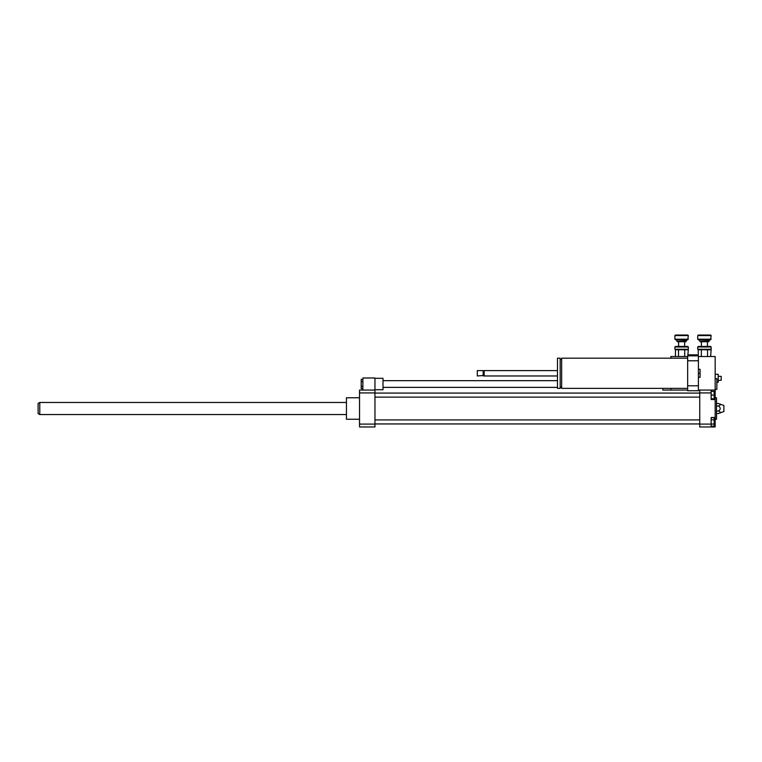 <?xml version="1.0" encoding="UTF-8"?>
<svg xmlns="http://www.w3.org/2000/svg" width="762" height="762" viewBox="0 0 762 762"><rect width="100%" height="100%" fill="white"/><g stroke="black" fill="none" stroke-linecap="round" stroke-linejoin="round"><path stroke-width="1.14" d="M362.883 379.371L361.207 379.371L361.207 388.668L362.883 388.668M362.883 381.695L361.207 381.695M362.883 386.344L361.207 386.344M374.961 389.725L383.01 389.725L383.01 378.314L374.961 378.314M374.961 390.058L374.961 392.925L359.531 392.925L359.531 390.058L374.961 390.058L374.961 377.981L362.883 377.981L362.883 390.058M711.146 419.805L714.165 419.805L714.165 417.671L711.146 417.671M711.146 426.196L714.165 426.196L714.165 419.805M711.146 424.063L714.165 424.063M711.146 398.783L714.165 398.783L714.165 391.401L711.146 391.401M711.146 395.087L714.165 395.087M715.175 417.49L715.175 426.968L711.146 426.968L711.146 417.49L715.175 417.49L715.175 399.526L711.146 399.526L711.146 390.058L715.175 390.058L715.175 399.526M698.402 390.058L699.745 390.058L699.745 426.968L711.146 426.968M699.745 390.058L711.146 390.058M718.356 403.479C720.852 404.317 720.852 405.155 718.356 405.994C720.852 407.67 720.852 409.356 718.356 411.032C720.852 411.871 720.852 412.709 718.356 413.547L723.9 411.528L723.9 405.489L718.356 403.479L716.518 403.479M718.356 405.994L716.518 405.994M718.356 411.032L716.518 411.032M718.356 413.547L716.518 413.547M715.175 419.252L716.518 419.252L716.518 397.774L715.175 397.774M699.745 424.101L711.146 424.101M699.745 392.925L711.146 392.925M359.531 419.252L346.443 419.252L346.443 397.774L359.531 397.774M346.443 419.252L346.443 397.774M374.961 392.925L374.961 426.968L359.531 426.968L359.531 392.925M374.961 424.101L359.531 424.101M39.776 414.557L39.776 402.469L38.1 403.441L38.1 413.585L39.776 414.557L346.11 414.557M697.059 355.835L697.059 354.825L689.01 354.825L689.01 355.835M693.029 355.835L693.029 354.825M662.835 388.382L662.835 390.058L670.884 390.058L670.884 388.382M670.884 358.188L670.884 356.511L687.667 356.511M715.175 389.392L716.851 389.392L716.851 378.647L715.175 378.647M698.402 377.314L700.078 377.314L700.078 369.256L698.402 369.256M698.402 373.285L700.078 373.285M687.667 388.382L561.642 388.382L561.642 358.188L687.667 358.188M561.642 387.039L560.165 387.039M560.165 388.382L560.165 358.188L557.479 358.188L557.479 388.382L560.165 388.382M557.479 375.971L484.175 375.971L484.175 370.599L557.479 370.599M484.175 375.971L483.67 375.466L484.175 370.599M483.165 375.971L483.165 370.599L477.298 370.599L477.298 375.971L483.67 375.466M477.298 375.971L477.298 370.599M698.402 360.769L698.402 355.835L687.667 355.835L687.667 390.735L698.402 390.735L698.402 360.769L687.667 360.769M698.402 385.801L687.667 385.801M715.175 390.058L715.175 356.511L698.402 356.511M670.884 390.058L687.667 390.058M711.146 346.977L710.613 346.443L698.268 346.443L697.725 346.977L711.146 346.977L711.146 349.263L697.725 349.263L697.725 346.977M701.345 356.511L701.345 349.768L710.613 349.796M698.24 355.835L698.268 349.796L697.725 349.263M698.268 349.796L701.345 349.768M709.136 341.205L699.745 341.205L700.278 341.747L708.603 341.747L709.136 340.738L699.745 341.205M711.146 339.195L697.725 339.195L698.268 339.728L710.613 339.728L711.146 335.575L697.725 335.575L697.725 339.195M711.146 335.575L710.613 335.032L698.268 335.032L697.725 335.575M711.146 349.263L710.641 356.511M707.536 356.511L707.536 349.768M688.334 346.977L687.8 346.443L675.456 346.443L674.913 346.977L688.334 346.977L688.334 349.263L674.913 349.263L674.913 346.977M678.523 356.511L678.523 349.768L687.8 349.796M675.427 356.511L675.456 349.796L674.913 349.263M675.456 349.796L678.523 349.768M686.324 341.205L676.923 341.205L677.466 341.747L685.781 341.747L686.324 340.738L676.923 341.205M688.334 339.195L674.913 339.195L675.456 339.728L687.8 339.728L688.334 335.575L674.913 335.575L674.913 339.195M688.334 335.575L687.8 335.032L675.456 335.032L674.913 335.575M688.334 349.263L687.819 355.835M684.724 356.511L684.724 349.768M720.214 380.267L721.214 380.267L721.214 376.371L720.214 376.371M715.175 374.285L718.195 374.285L718.195 382.343L716.851 382.343M718.195 374.285L718.195 382.343M718.528 376.304L720.214 376.304M383.01 387.372L557.479 387.372M560.165 387.372L561.642 387.372M383.01 380.667L557.479 380.667M374.961 397.107L699.745 397.107M374.961 393.078L699.745 393.078M374.961 423.948L699.745 423.948M374.961 419.919L699.745 419.919M39.776 402.469L346.11 402.469M561.642 359.531L560.165 359.531M483.67 371.104L483.165 370.599M709.136 340.738L710.146 339.728M699.745 340.738L698.735 339.728M701.421 341.747L701.421 346.443M707.46 341.747L707.46 346.443M686.324 340.738L687.324 339.728M676.923 340.738L675.923 339.728M678.609 341.747L678.609 346.443M684.647 341.747L684.647 346.443M718.528 380.333L720.214 380.333"/></g></svg>
